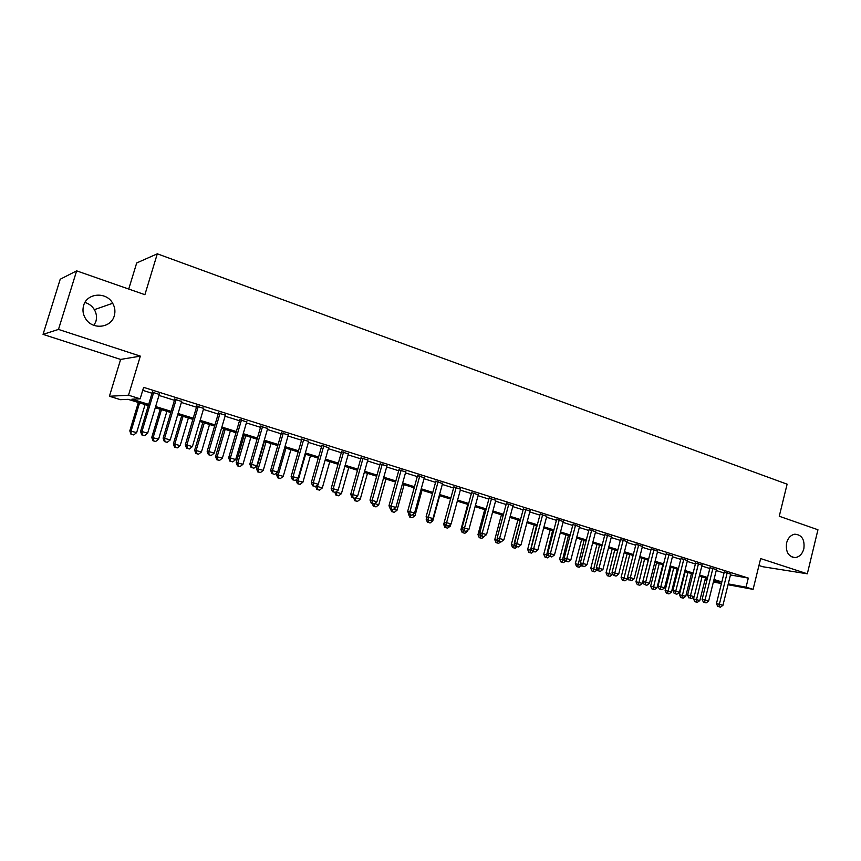 <?xml version="1.0" encoding="UTF-8"?>
<svg xmlns="http://www.w3.org/2000/svg" width="861" height="861" viewBox="0 0 861 861"><rect width="100%" height="100%" fill="white"/><g stroke="black" fill="none" stroke-linecap="round" stroke-linejoin="round"><path stroke-width="1.29" d="M84.948 302.469C89.017 303.685 92.159 306.085 94.366 309.659C96.54 313.479 97.045 317.418 95.883 321.497L93.989 325.372M114.265 315.836C111.22 327.74 93.16 330.118 86.035 319.345C83.065 314.997 82.269 310.38 83.635 305.494C86.939 292.826 106.43 291.481 112.673 303.266C114.965 307.323 115.503 311.51 114.265 315.836M803.851 548.769C802.355 553.967 799.503 556.895 795.295 557.573C788.428 556.787 785.523 551.901 786.577 542.936C788.03 537.91 790.764 535.004 794.811 534.197C801.871 534.756 804.884 539.621 803.851 548.769M148.329 405.574L128.171 399.343L120.475 399.676L109.422 396.264L128.515 395.21L140.16 398.837L131.894 399.181L148.684 404.39M120.626 359.424L140.332 356.131L58.483 329.419L76.64 270.86L60.216 279.244L43.05 334.38L120.626 359.424L109.422 396.264M128.73 289.048L136.695 262.96L157.305 253.812L787.115 484.183L779.259 516.245L817.95 529.763L807.317 573.803L760.65 558.574L753.095 589.355L728.04 584.737M758.95 565.505L762.717 566.721L807.317 573.803M706.827 580.454L704.998 579.894M58.483 329.419L43.05 334.38M159.285 394.413L152.332 392.229M181.671 401.463L174.74 399.278M203.691 408.394L196.771 406.209M225.356 415.206L218.457 413.032M246.687 421.912L239.788 419.748M267.663 428.52L260.786 426.356M288.317 435.009L281.461 432.857M308.658 441.413L301.802 439.261M328.665 447.709L321.842 445.557M348.382 453.908L341.559 451.767M367.787 460.011L360.985 457.88M386.901 466.027L380.121 463.896M405.735 471.957L398.966 469.826M424.279 477.79L417.531 475.659M442.554 483.538L435.817 481.417M460.56 489.199L453.833 487.089M478.296 494.784L471.602 492.675M495.785 500.284L489.102 498.185M513.016 505.708L506.354 503.61M529.999 511.047L523.359 508.959M546.746 516.32L540.127 514.232M563.266 521.518L556.647 519.431M579.539 526.641L572.952 524.564M595.597 531.689L589.021 529.623M611.428 536.672L604.874 534.606M627.045 541.58L620.512 539.524M642.457 546.423L635.935 544.378M657.653 551.201L651.153 549.167M672.645 555.905L666.166 553.892M687.444 560.554L680.976 558.552M702.038 565.128L695.591 563.148M716.449 569.659L710.013 567.69M730.451 574.976L748.306 578.075L143.615 387.353L140.16 398.837M142.722 390.324L152.031 393.251M158.973 395.436L174.439 400.29M181.37 402.464L196.48 407.21M203.4 409.384L218.167 414.023M225.065 416.197L239.498 420.738M246.397 422.902L260.506 427.336M267.384 429.488L281.181 433.826M288.037 435.989L301.533 440.219M308.378 442.371L321.562 446.515M328.396 448.667L341.29 452.714M348.113 454.856L360.727 458.816M367.529 460.958L379.852 464.832M386.643 466.963L398.708 470.752M405.477 472.883L417.273 476.585M424.021 478.716L435.569 482.343M442.296 484.452L453.586 488.004M460.312 490.113L471.354 493.579M478.049 495.688L488.854 499.079M495.538 501.177L506.107 504.503M512.779 506.602L523.122 509.852M529.763 511.94L539.89 515.115M546.52 517.203L556.421 520.313M563.029 522.39L572.726 525.436M579.313 527.502L588.795 530.484M595.371 532.55L604.648 535.467M611.213 537.522L620.286 540.385M626.83 542.43L635.719 545.228M642.231 547.273L650.938 550.007M657.438 552.052L665.951 554.732M672.43 556.766L680.76 559.381M687.229 561.415L695.387 563.977M701.823 566L709.808 568.508M716.234 570.531L724.047 572.985M730.666 574.126L724.252 572.167M140.332 356.131L128.515 395.21M748.306 578.075L746.067 587.17L753.095 589.355M76.64 270.86L144.896 294.699L157.305 253.812M713.575 581.218L720 582.391L713.758 580.465M707.322 578.474L699.326 575.998M692.868 573.996L684.689 571.467M678.22 569.465L669.869 566.882M663.379 564.881L654.844 562.244M648.333 560.231L639.615 557.53M633.083 555.506L624.171 552.751M617.628 550.728L608.523 547.919M601.957 545.885L592.659 543M586.072 540.966L576.569 538.028M569.96 535.983L560.253 532.981M553.623 530.936L543.7 527.868M537.06 525.813L526.91 522.67M520.248 520.614L509.884 517.407M503.211 515.341L492.61 512.069M485.916 509.992L475.089 506.645M468.373 504.568L457.309 501.145M450.572 499.057L439.261 495.559M432.513 493.471L420.943 489.898M414.173 487.8L402.356 484.151M395.565 482.052L383.479 478.307M376.677 476.208L364.321 472.377M357.498 470.278L344.863 466.361M338.029 464.251L325.103 460.258M318.258 458.138L305.042 454.048M298.175 451.928L284.657 447.742M277.78 445.611L263.95 441.338M257.052 439.207L242.91 434.837M236 432.696L221.535 428.218M214.615 426.077L199.817 421.503M192.875 419.361L177.732 414.668M170.779 412.527L155.292 407.727M705.051 579.657L706.946 580.002M721.432 583.521L713.36 582.036M728.245 583.898L746.067 587.17M155.647 406.543L171.135 411.343M178.087 413.495L193.23 418.188M200.161 420.329L214.959 424.914M221.88 427.056L236.344 431.544M243.254 433.675L257.385 438.055M264.284 440.197L278.103 444.48M284.98 446.611L298.498 450.798M305.364 452.918L318.57 457.008M325.426 459.139L338.341 463.132M345.175 465.252L357.81 469.17M364.623 471.279L376.989 475.111M383.78 477.209L395.866 480.955M402.657 483.053L414.475 486.723M421.244 488.811L432.803 492.395M439.551 494.494L450.863 497.992M457.6 500.08L468.664 503.502M475.38 505.59L486.196 508.937M492.901 511.014L503.491 514.297M510.164 516.363L520.528 519.57M527.19 521.637L537.329 524.779M543.969 526.835L553.892 529.902M560.511 531.958L570.23 534.972M576.827 537.016L586.33 539.955M592.917 542L602.216 544.873M608.781 546.907L617.886 549.727M624.429 551.761L633.341 554.516M639.863 556.54L648.581 559.241M655.092 561.254L663.627 563.901M670.116 565.914L678.468 568.497M684.936 570.499L693.105 573.028M699.562 575.03L707.559 577.505M713.995 579.507L721.83 581.928M724.338 571.822L716.438 603.647L719.376 604.261L727.211 572.673M718.978 606.757L720.399 607.188L718.978 606.757L719.376 604.261L722.939 605.326L730.752 573.781M716.438 603.647L717.794 606.51M720.399 607.188L722.939 605.326M694.063 596.759L693.525 598.912L699.832 600.537L705.493 577.903M701.995 576.827L695.968 601.936L694.849 601.699L697.367 602.345L695.968 601.936M699.832 600.537L697.367 602.345M694.849 601.699L693.525 598.912M710.099 567.334L702.113 599.364L705.03 599.966L712.951 568.185M704.642 602.485L706.085 602.915L704.642 602.485L705.03 599.966L708.635 601.043L716.535 569.315M702.113 599.364L703.469 602.248M706.085 602.915L708.635 601.043M695.677 562.782L687.595 595.026L690.479 595.618L698.497 563.632M690.113 598.158L691.577 598.589L690.113 598.158L690.479 595.618L694.138 596.705L702.135 564.773M687.595 595.026L688.951 597.921M691.577 598.589L694.138 596.705M681.073 558.176L672.882 590.624L675.745 591.206L683.86 559.026M675.39 593.778L676.875 594.219L675.39 593.778L675.745 591.206L679.447 592.314L687.53 560.177M672.882 590.624L674.249 593.541M676.875 594.219L679.447 592.314M666.263 553.505L657.976 586.169L660.807 586.739L669.019 554.355M660.473 589.322L661.969 589.774L660.473 589.322L660.807 586.739L664.563 587.859L672.742 555.528M657.976 586.169L659.343 589.096M661.969 589.774L664.563 587.859M685.216 571.639L679.415 594.703L685.743 596.329L691.458 573.566M687.917 572.468L681.837 597.738L680.728 597.502L683.257 598.158L681.837 597.738M685.743 596.329L683.257 598.158M680.728 597.502L679.415 594.703M670.988 567.238L665.122 590.442L671.462 592.077L677.241 569.164M673.668 568.066L667.533 593.487L666.436 593.261L668.975 593.918L667.533 593.487M671.462 592.077L668.975 593.918M666.436 593.261L665.122 590.442M656.577 562.771L650.636 586.126L657.008 587.762L662.852 564.719M659.214 563.589L653.036 589.182L651.949 588.956L654.5 589.613L653.036 589.182M657.008 587.762L654.5 589.613M651.949 588.956L650.636 586.126M641.972 558.262L635.967 581.756L642.349 583.392L648.258 560.21M644.588 559.069L638.356 584.823L637.28 584.597L639.831 585.265L638.356 584.823M642.349 583.392L639.831 585.265M637.28 584.597L635.967 581.756M651.25 548.769L642.866 581.649L645.675 582.208L653.973 549.619M645.352 584.823L646.869 585.276L645.352 584.823L645.675 582.208L649.474 583.349L657.75 550.803M642.866 581.649L644.232 584.597M646.869 585.276L649.474 583.349M627.174 553.688L621.104 577.322L627.508 578.969L627.83 577.677M629.757 554.484L623.482 580.4L622.417 580.185L624.978 580.841L623.482 580.4M627.508 578.969L624.978 580.841M622.417 580.185L621.104 577.322M636.042 543.969L627.561 577.074L630.327 577.623L638.722 544.819M630.026 580.26L631.565 580.712L630.026 580.26L630.327 577.623L634.18 578.775L642.554 546.025M627.561 577.074L628.917 580.034M631.565 580.712L634.18 578.775M612.182 549.049L606.047 572.834L612.462 574.481L612.645 573.781M614.732 549.835L608.404 575.923L607.349 575.718L609.922 576.375L608.404 575.923M612.462 574.481L609.922 576.375M607.349 575.718L606.047 572.834M620.62 539.115L612.031 572.436L614.765 572.963L623.267 539.944M614.485 575.622L616.045 576.095L614.485 575.622L614.765 572.963L618.682 574.136L627.152 541.171M612.031 572.436L613.387 575.406M616.045 576.095L618.682 574.136M596.996 544.346L590.786 568.282L597.243 569.831M599.514 545.131L593.132 571.392L592.088 571.177L594.66 571.844L593.132 571.392M597.222 569.939L594.66 571.844M592.088 571.177L590.786 568.282M604.982 534.197L596.296 567.722L598.998 568.249L607.597 535.015M598.729 570.929L600.321 571.403L598.729 570.929L598.998 568.249L602.958 569.433L611.536 536.252M596.296 567.722L597.652 570.725M600.321 571.403L602.958 569.433M581.605 539.589L575.32 563.675L581.347 565.203M584.081 540.353L577.645 566.786L576.622 566.592L579.205 567.248L577.645 566.786M581.498 565.537L579.205 567.248M576.622 566.592L575.32 563.675M589.128 529.203L580.336 562.954L583.005 563.46L591.711 530.01M582.757 566.172L584.371 566.656L582.757 566.172L583.005 563.46L587.03 564.665L595.704 531.269M580.336 562.954L581.692 565.968M584.371 566.656L587.03 564.665M573.06 524.145L564.159 558.111L566.786 558.617L575.6 524.941M566.56 561.35L568.195 561.835L566.56 561.35L566.786 558.617L570.865 559.833L579.647 526.222M564.159 558.111L565.516 561.146M568.195 561.835L570.865 559.833M556.766 519.011L547.757 553.214L550.34 553.688L559.263 519.796M550.136 556.454L551.793 556.949L550.136 556.454L550.34 553.688L554.484 554.925L563.374 521.088M547.757 553.214L549.103 556.26M551.793 556.949L554.484 554.925M540.234 513.813L531.119 548.231L533.669 548.705L542.699 514.587M533.486 551.492L535.155 551.987L533.486 551.492L533.669 548.705L537.856 549.953L546.864 515.9M531.119 548.231L532.464 551.298M535.155 551.987L537.856 549.953M523.466 508.528L514.232 543.183L516.751 543.646L525.888 509.292M516.589 546.455L518.29 546.961L516.589 546.455L516.751 543.646L521.002 544.916L530.118 510.627M514.232 543.183L515.578 546.272M518.29 546.961L521.002 544.916M506.462 503.179L497.12 538.071L499.584 538.512L508.851 503.933M499.445 541.354L501.167 541.86L499.445 541.354L499.584 538.512L503.9 539.793L513.134 505.278M497.12 538.071L498.454 541.171M501.167 541.86L503.9 539.793M489.22 497.744L479.749 532.873L482.171 533.303L491.556 498.487M482.052 536.166L483.807 536.694L482.052 536.166L482.171 533.303L486.551 534.606L495.904 499.854M479.749 532.873L481.084 535.994M483.807 536.694L486.551 534.606M471.72 492.234L462.12 527.61L464.51 528.019L474.002 492.955M464.413 530.914L466.188 531.441L464.413 530.914L464.51 528.019L468.944 529.343L478.415 494.343M462.12 527.61L463.455 530.742M466.188 531.441L468.944 529.343M453.962 486.648L444.244 522.261L446.579 522.649L456.201 487.358M446.504 525.576L448.312 526.114L446.504 525.576L446.579 522.649L451.089 523.994L460.678 488.757M444.244 522.261L445.578 525.414M448.312 526.114L451.089 523.994M435.935 480.976L426.098 516.837L428.38 517.203L438.131 481.665M428.337 520.162L430.166 520.711L428.337 520.162L428.38 517.203L432.954 518.58L442.672 483.096M426.098 516.837L427.422 520.012M430.166 520.711L432.954 518.58M417.65 475.218L407.683 511.326L409.911 511.682L419.791 475.896M409.901 514.674L411.752 515.222L409.901 514.674L409.911 511.682L414.561 513.07L424.398 477.338M407.683 511.326L409.007 514.523M411.752 515.222L414.561 513.07M399.084 469.374L388.989 505.73L391.174 506.074L401.172 470.031M391.174 509.099L393.068 509.658L391.174 509.099L391.174 506.074L395.877 507.484L405.854 471.505M388.989 505.73L390.302 508.948M393.068 509.658L395.877 507.484M566 534.756L559.639 559.004L565.171 560.382M568.454 535.52L561.953 562.125L560.942 561.932L563.535 562.599L561.953 562.125M565.505 561.124L563.535 562.599M560.942 561.932L559.639 559.004M550.19 529.87L543.754 554.269L548.758 555.485M552.601 530.613L546.046 557.401L545.056 557.207L547.65 557.874L546.046 557.401M549.609 556.41L547.65 557.874M545.056 557.207L543.754 554.269M534.154 524.909L527.642 549.469L532.12 550.523M536.532 525.651L529.924 552.611L528.945 552.428L531.549 553.096L529.924 552.611M533.519 551.61L531.549 553.096M528.945 552.428L527.642 549.469M517.902 519.883L511.316 544.593L515.244 545.487M520.238 520.604L513.576 547.757L512.607 547.574L515.222 548.253L513.576 547.757M517.203 546.757L515.222 548.253M512.607 547.574L511.316 544.593M501.425 514.792L494.752 539.664L498.121 540.385M497.464 538.868L497.001 542.839L496.054 542.656L498.67 543.334L497.001 542.839M500.715 541.784L498.67 543.334M496.054 542.656L494.752 539.664M484.721 509.626L477.973 534.659L480.75 535.208M480.449 534.52L480.19 537.845L479.254 537.673L481.88 538.351L480.19 537.845M484.539 536.338L481.88 538.351M479.254 537.673L477.973 534.659M467.781 504.385L460.947 529.58L463.132 529.967M466.737 531.033L467.523 531.269L467.814 530.204M463.153 532.776L464.865 533.293L463.153 532.776L463.229 530.204M467.523 531.269L464.865 533.293M462.228 532.615L460.947 529.58M444.265 522.293L443.673 524.435L445.277 524.715M448.861 525.694L450.281 526.125L450.798 524.22M445.858 527.642L447.602 528.159L445.858 527.642L445.912 525.522M450.281 526.125L447.602 528.159M444.965 527.492L443.673 524.435M426.529 517.87L426.163 519.215L427.164 519.387M430.715 520.292L432.782 520.905L439.68 495.688M428.326 522.433L430.091 522.961L428.326 522.433L428.358 520.292M432.782 520.905L430.091 522.961M427.443 522.283L426.163 519.215M408.544 513.404L408.781 513.985M412.311 514.803L415.034 515.61L422.019 490.232M410.536 517.16L412.333 517.687L410.536 517.16L410.557 514.986M415.034 515.61L412.333 517.687M409.675 517.009L408.394 513.92M393.617 509.228L397.029 510.239L404.11 484.689M392.487 511.789L394.306 512.338L392.487 511.789L392.487 509.561M397.029 510.239L394.306 512.338M391.647 511.649L390.571 509.034M374.653 503.567L378.754 504.794L385.932 479.071M374.18 506.354L376.02 506.903L374.18 506.354L374.158 503.954M378.754 504.794L376.02 506.903M373.362 506.225L372.286 503.588M380.25 463.444L370.015 500.058L372.135 500.381L382.273 464.079M372.178 503.427L374.094 503.997L372.178 503.427L372.135 500.381L376.924 501.812L387.03 465.575M370.015 500.058L371.328 503.298M374.094 503.997L376.924 501.812M361.114 457.417L350.739 494.3L352.816 494.601L363.094 458.041M352.881 497.68L354.829 498.261L352.881 497.68L352.816 494.601L357.67 496.054L367.916 459.559M350.739 494.3L352.052 497.561M354.829 498.261L357.67 496.054M341.688 451.304L331.184 488.445L333.196 488.736L343.614 451.907M333.293 491.846L335.263 492.438L333.293 491.846L333.196 488.736L338.125 490.21L348.511 453.456M331.184 488.445L332.486 491.728M335.263 492.438L338.125 490.21M321.971 445.094L311.316 482.504L313.264 482.773L323.822 445.686M313.393 485.916L315.395 486.519L313.393 485.916L313.264 482.773L318.279 484.269L328.805 447.246M311.316 482.504L312.608 485.808M315.395 486.519L318.279 484.269M355.604 497.658L360.221 499.262L367.486 473.356M355.367 497.841L355.604 500.833L354.797 500.715L357.466 501.393L355.604 500.833M360.221 499.262L357.466 501.393M354.797 500.715L353.731 498.056M336.974 491.104L336.651 492.244L341.408 493.654L348.759 467.566M335.693 492.105L336.651 492.244L336.748 495.236L335.962 495.118L338.642 495.796L336.748 495.236M341.408 493.654L338.642 495.796M335.962 495.118L334.864 492.374M318.086 484.42L317.494 486.53L322.305 487.961L329.763 461.69M315.707 486.271L317.494 486.53L317.601 489.554L316.848 489.435L319.528 490.124L317.601 489.554M322.305 487.961L319.528 490.124M316.848 489.435L315.621 486.336M296.464 479.534L296.195 480.481L302.921 482.182L310.477 455.727M305.612 454.221L298.035 480.729L298.175 483.785L297.443 483.678L300.134 484.366L298.175 483.785M302.921 482.182L300.134 484.366M297.443 483.678L296.195 480.481M301.942 438.787L291.136 476.477L293.031 476.714L303.729 439.358M293.181 479.9L295.215 480.503L293.181 479.9L293.031 476.714L298.121 478.242L308.787 440.95M291.136 476.477L292.428 479.792M295.215 480.503L298.121 478.242M277.091 472.538L276.499 474.605L283.247 476.316L290.9 449.679M285.96 448.15L278.275 474.831L278.447 477.92L277.737 477.823L280.438 478.512L278.447 477.92M283.247 476.316L280.438 478.512M277.737 477.823L276.499 474.605M281.59 432.383L270.645 470.343L272.463 470.569L283.323 432.932M272.657 473.776L274.724 474.4L272.657 473.776L272.463 470.569L277.64 472.108L288.457 434.547M270.645 470.343L271.925 473.69M274.724 474.4L277.64 472.108M264.381 441.467L256.503 468.642L263.262 470.354L271.021 443.523M266.006 441.973L258.225 468.858L258.429 471.979L257.74 471.882L260.442 472.571L258.429 471.979M263.262 470.354L260.442 472.571M257.74 471.882L256.503 468.642M260.926 425.883L249.819 464.122L251.584 464.316L262.594 426.399M251.799 467.566L253.909 468.19L251.799 467.566L251.584 464.316L256.836 465.887L267.803 428.046M249.819 464.122L251.1 467.48M253.909 468.19L256.836 465.887M244.18 435.225L236.194 462.594L242.974 464.305L250.842 437.28M245.751 435.709L237.851 462.777L238.088 465.93L237.432 465.855L240.144 466.544L238.088 465.93M242.974 464.305L240.144 466.544M237.432 465.855L236.194 462.594M239.928 419.275L228.66 457.794L230.361 457.966L241.521 419.77M230.619 461.259L232.75 461.894L230.619 461.259L230.361 457.966L235.699 459.57L246.816 421.438M228.66 457.794L229.941 461.184M232.75 461.894L235.699 459.57M223.677 428.886L215.584 456.448L222.375 458.16L230.35 430.941M225.173 429.348L217.176 456.61L217.446 459.796L216.8 459.731L219.523 460.42L217.446 459.796M222.375 458.16L219.523 460.42M216.8 459.731L215.584 456.448M218.597 412.559L207.167 451.368L208.792 451.519L220.115 413.032M209.083 454.834L211.257 455.491L209.083 454.834L208.792 451.519L214.217 453.144L225.496 414.722M207.167 451.368L208.437 454.769M211.257 455.491L214.217 453.144M202.841 422.439L194.64 450.206L201.452 451.928L209.535 424.505M204.272 422.88L196.168 450.346L196.469 453.575L195.856 453.51L198.579 454.199L196.469 453.575M201.452 451.928L198.579 454.199M195.856 453.51L194.64 450.206M196.921 405.725L185.33 444.836L186.869 444.965L198.364 406.188M187.203 448.323L189.409 448.979L187.203 448.323L186.869 444.965L192.39 446.611L203.831 407.91M185.33 444.836L186.579 448.269M189.409 448.979L192.39 446.611M181.693 415.895L173.373 443.867L180.186 445.589L188.387 417.972M183.049 416.315L174.826 443.985L175.16 447.246L174.579 447.193L177.312 447.881L175.16 447.246M180.186 445.589L177.312 447.881M174.579 447.193L173.373 443.867M174.88 398.794L163.127 438.195L164.591 438.292L176.247 399.224M164.957 441.693L167.206 442.36L164.957 441.693L164.591 438.292L170.198 439.971L181.811 400.978M163.127 438.195L164.376 441.65M167.206 442.36L170.198 439.971M160.2 409.255L151.762 437.431L158.596 439.142L166.905 411.321M161.481 409.642L153.14 437.517L153.516 440.81L152.967 440.767L155.701 441.456L153.516 440.81M158.596 439.142L155.701 441.456M152.967 440.767L151.762 437.431M152.483 391.744L140.558 431.447L141.947 431.522L153.775 392.142M142.356 434.956L144.626 435.634L142.356 434.956L141.947 431.522L147.64 433.223L159.425 393.929M140.558 431.447L141.796 434.923M144.626 435.634L147.64 433.223M138.363 402.496L129.807 430.887L136.651 432.599L145.089 404.573M139.579 402.873L131.12 430.952L131.001 434.245L133.735 434.934L131.529 434.278M136.651 432.599L133.735 434.934M131.001 434.245L129.807 430.887M795.295 557.573L792.142 557.121M112.673 303.266L94.366 309.659"/></g></svg>
